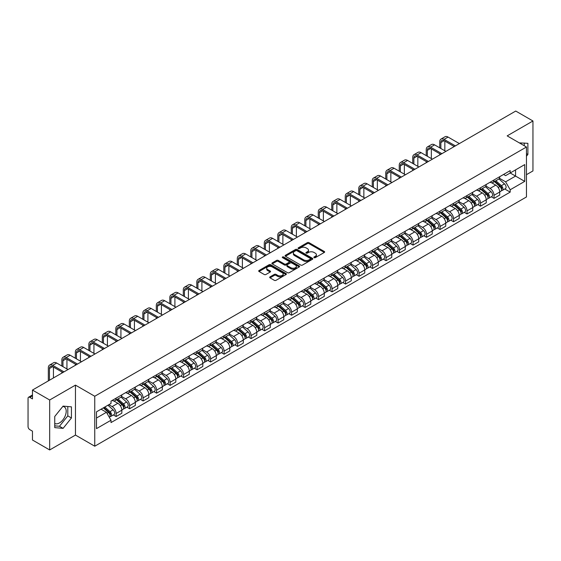 <?xml version="1.0" encoding="UTF-8"?>
<svg xmlns="http://www.w3.org/2000/svg" width="561" height="561" viewBox="0 0 561 561"><rect width="100%" height="100%" fill="white"/><g stroke="black" fill="none" stroke-linecap="round" stroke-linejoin="round"><path stroke-width="0.84" d="M314.09 257.66A0.842 0.484 0 0 0 315.282 257.66L324.307 252.45A1.199 0.694 0 0 0 324.658 251.966A1.199 0.694 0 0 0 324.307 251.475L309.02 242.647A1.199 0.694 0 0 0 307.323 242.647L298.298 247.857A0.842 0.484 0 0 0 298.052 248.2A0.842 0.484 0 0 0 298.298 248.544A0.842 0.484 0 0 0 299.483 248.544L300.654 247.871A3.843 2.216 0 0 1 306.089 247.871L307.365 248.607A3.843 2.216 0 0 1 308.487 250.171A3.843 2.216 0 0 1 307.365 251.742L306.194 252.415A0.842 0.484 0 0 0 305.948 252.759A0.842 0.484 0 0 0 306.194 253.102A0.842 0.484 0 0 0 307.386 253.102L308.55 252.429A3.843 2.216 0 0 1 313.985 252.429L315.261 253.165A3.843 2.216 0 0 1 316.383 254.736A3.843 2.216 0 0 1 315.261 256.3L314.09 256.973A0.842 0.484 0 0 0 313.844 257.317A0.842 0.484 0 0 0 314.09 257.66L314.09 256.973M519.374 142.922A9.544 5.512 -60 0 1 520.678 143.343A9.544 5.512 -60 0 1 521.695 144.261M62.818 406.437A9.544 5.512 -60 0 1 64.227 406.872A9.544 5.512 -60 0 1 65.686 414.523A9.544 5.512 -60 0 1 59.452 422.931A9.544 5.512 -60 0 1 54.74 423.436M270.037 276.868A1.199 0.694 0 0 0 269.687 277.358A1.199 0.694 0 0 0 270.037 277.849L274.329 280.325A1.199 0.694 0 0 0 276.026 280.325L286.047 274.539A1.199 0.694 0 0 0 286.398 274.049A1.199 0.694 0 0 0 286.047 273.558L270.76 264.736A1.199 0.694 0 0 0 269.063 264.736L259.042 270.521A1.199 0.694 0 0 0 258.691 271.012A1.199 0.694 0 0 0 259.042 271.503L264.224 274.49A1.199 0.694 0 0 0 265.921 274.49L270.213 272.015A1.199 0.694 0 0 0 270.563 271.524A1.199 0.694 0 0 0 270.213 271.033L267.639 269.553A3.212 1.851 0 0 1 266.699 268.242A3.212 1.851 0 0 1 268.684 266.524A3.212 1.851 0 0 1 272.183 266.931L282.246 272.737A3.212 1.851 0 0 1 283.186 274.049A3.212 1.851 0 0 1 281.208 275.767A3.212 1.851 0 0 1 277.702 275.36L276.026 274.392A1.199 0.694 0 0 0 274.329 274.392L270.037 276.868L270.037 277.849M94.753 396.255L75.462 385.119L49.677 400L32.461 390.063L515.734 111.05L532.95 120.987L507.172 135.874L526.463 147.01L94.753 396.255L94.753 446.205L526.463 196.96L526.463 147.01M300.738 265.08A1.199 0.694 0 0 0 302.435 265.08L312.456 259.294A1.199 0.694 0 0 0 312.807 258.803A1.199 0.694 0 0 0 312.456 258.312L297.169 249.484A1.199 0.694 0 0 0 295.472 249.484L285.451 255.269A1.199 0.694 0 0 0 285.1 255.76A1.199 0.694 0 0 0 285.451 256.251L300.738 265.08M282.856 257.843A0.842 0.484 0 0 1 283.712 257.962L283.712 256.966L299.251 265.935A1.199 0.694 0 0 1 299.602 266.426A1.199 0.694 0 0 1 299.251 266.917L289.231 272.702A1.199 0.694 0 0 1 287.534 272.702L272.246 263.873L276.538 261.419L276.538 260.423L272.246 262.899A1.199 0.694 0 0 0 271.896 263.39A1.199 0.694 0 0 0 272.246 263.873L272.246 262.899M276.538 261.419A1.199 0.694 0 0 1 278.235 261.419L278.235 260.423A1.199 0.694 0 0 0 276.538 260.423M278.235 260.423L284.434 264A1.199 0.694 0 0 0 286.131 264L288.978 262.359A1.199 0.694 0 0 0 289.329 261.868A1.199 0.694 0 0 0 288.978 261.377L282.52 257.653A0.842 0.484 0 0 1 282.274 257.31A0.842 0.484 0 0 1 282.793 256.861A0.842 0.484 0 0 1 283.712 256.966M49.677 400L49.677 449.95L32.461 440.013L32.461 431.171L29.782 429.621A2.447 1.41 -120 0 1 28.05 426.626L28.05 398.352A2.447 1.41 -120 0 1 28.555 397.237L32.461 394.979M526.463 174.681L532.95 170.937L532.95 120.987M49.677 449.95L75.462 435.07L94.753 446.205M32.461 390.063L32.461 398.906L29.782 397.356A2.447 1.41 -120 0 0 28.555 397.237M494.017 179.976A5.631 3.247 60 0 1 492.853 182.507L498.561 179.204A5.631 3.247 -120 0 0 499.725 176.68M485.917 186.042L490.041 188.419A5.631 3.247 60 0 1 494.017 195.312L499.732 192.016A5.631 3.247 -120 0 0 495.749 185.123L491.66 182.76M499.732 192.016L499.732 195.06L494.017 198.363L491.282 196.778M492.853 182.507A5.631 3.247 60 0 1 490.083 182.248M494.017 195.312L494.017 198.363M480.525 187.767A5.631 3.247 60 0 1 479.353 190.298L485.069 187.002A5.631 3.247 -120 0 0 486.233 184.471M477.783 204.569L480.525 206.153L486.233 202.858L486.233 199.807A5.631 3.247 -120 0 0 482.25 192.914L478.168 190.558M479.353 190.298A5.631 3.247 60 0 1 476.584 190.046M472.418 193.833L476.541 196.21A5.631 3.247 60 0 1 480.525 203.103L480.525 206.153M467.025 195.565A5.631 3.247 60 0 1 465.861 198.089L471.57 194.793A5.631 3.247 -120 0 0 472.734 192.269M464.291 212.36L467.025 213.944L472.734 210.648L472.734 207.598A5.631 3.247 -120 0 0 468.758 200.705L464.669 198.349M465.861 198.089A5.631 3.247 60 0 1 463.091 197.837M458.919 201.623L463.049 204.001A5.631 3.247 60 0 1 467.025 210.894L467.025 213.944M453.526 203.355A5.631 3.247 60 0 1 452.362 205.88L458.071 202.584A5.631 3.247 -120 0 0 459.242 200.06M450.792 220.157L453.526 221.735L459.242 218.439L459.242 215.389A5.631 3.247 -120 0 0 455.259 208.496L451.17 206.139M452.362 205.88A5.631 3.247 60 0 1 449.592 205.628M445.427 209.414L449.55 211.799A5.631 3.247 60 0 1 453.526 218.692L453.526 221.735M440.034 211.146A5.631 3.247 60 0 1 438.87 213.671L444.578 210.375A5.631 3.247 -120 0 0 445.743 207.85M437.292 227.948L440.034 229.526L445.743 226.23L445.743 223.187A5.631 3.247 -120 0 0 441.766 216.294L437.678 213.93M438.87 213.671A5.631 3.247 60 0 1 436.1 213.418M431.928 217.205L436.051 219.589A5.631 3.247 60 0 1 440.034 226.483L440.034 229.526M426.535 218.937A5.631 3.247 60 0 1 425.371 221.462L431.079 218.166A5.631 3.247 -120 0 0 432.243 215.641M423.8 235.739L426.535 237.317L432.243 234.021L432.243 230.978A5.631 3.247 -120 0 0 428.267 224.084L424.179 221.721M425.371 221.462A5.631 3.247 60 0 1 422.601 221.209M418.436 224.996L422.559 227.38A5.631 3.247 60 0 1 426.535 234.274L426.535 237.317M413.043 226.728A5.631 3.247 60 0 1 411.872 229.26L417.587 225.957A5.631 3.247 -120 0 0 418.751 223.432M410.301 243.53L413.043 245.108L418.751 241.812L418.751 238.769A5.631 3.247 -120 0 0 414.768 231.875L410.687 229.512M411.872 229.26A5.631 3.247 60 0 1 409.102 229M404.937 232.794L409.06 235.171A5.631 3.247 60 0 1 413.043 242.064L413.043 245.108M399.544 234.519A5.631 3.247 60 0 1 398.38 237.051L404.088 233.755A5.631 3.247 -120 0 0 405.252 231.223M396.809 251.321L399.544 252.906L405.252 249.61L405.252 246.56A5.631 3.247 -120 0 0 401.276 239.666L397.188 237.31M398.38 237.051A5.631 3.247 60 0 1 395.61 236.791M391.438 240.585L395.561 242.962A5.631 3.247 60 0 1 399.544 249.855L399.544 252.906M386.045 242.317A5.631 3.247 60 0 1 384.881 244.841L390.589 241.546A5.631 3.247 -120 0 0 391.76 239.014M383.31 259.112L386.045 260.697L391.76 257.401L391.76 254.35A5.631 3.247 -120 0 0 387.777 247.457L383.689 245.101M384.881 244.841A5.631 3.247 60 0 1 382.111 244.589M377.946 248.376L382.069 250.753A5.631 3.247 60 0 1 386.045 257.646L386.045 260.697M372.553 250.108A5.631 3.247 60 0 1 371.389 252.632L377.097 249.336A5.631 3.247 -120 0 0 378.261 246.812M369.811 266.91L372.553 268.488L378.261 265.192L378.261 262.141A5.631 3.247 -120 0 0 374.285 255.248L370.197 252.892M371.389 252.632A5.631 3.247 60 0 1 368.612 252.38M364.447 256.167L368.57 258.551A5.631 3.247 60 0 1 372.553 265.437L372.553 268.488M359.054 257.899A5.631 3.247 60 0 1 357.89 260.423L363.598 257.127A5.631 3.247 -120 0 0 364.762 254.603M356.319 274.701L359.054 276.278L364.762 272.983L364.762 269.939A5.631 3.247 -120 0 0 360.786 263.046L356.698 260.683M357.89 260.423A5.631 3.247 60 0 1 355.12 260.171M350.955 263.958L355.078 266.342A5.631 3.247 60 0 1 359.054 273.235L359.054 276.278M345.562 265.69A5.631 3.247 60 0 1 344.391 268.214L350.106 264.918A5.631 3.247 -120 0 0 351.27 262.394M342.82 282.492L345.562 284.069L351.27 280.773L351.27 277.73A5.631 3.247 -120 0 0 347.287 270.837L343.206 268.474M344.391 268.214A5.631 3.247 60 0 1 341.621 267.962M337.456 271.748L341.579 274.133A5.631 3.247 60 0 1 345.562 281.026L345.562 284.069M332.063 273.48A5.631 3.247 60 0 1 330.899 276.012L336.607 272.709A5.631 3.247 -120 0 0 337.771 270.185M329.328 290.282L332.063 291.86L337.771 288.564L337.771 285.521A5.631 3.247 -120 0 0 333.795 278.628L329.707 276.264M330.899 276.012A5.631 3.247 60 0 1 328.129 275.753M323.956 279.539L328.08 281.924A5.631 3.247 60 0 1 332.063 288.817L332.063 291.86M318.564 281.271A5.631 3.247 60 0 1 317.4 283.803L323.108 280.507A5.631 3.247 -120 0 0 324.279 277.976M315.829 298.073L318.564 299.658L324.279 296.362L324.279 293.312A5.631 3.247 -120 0 0 320.296 286.419L316.208 284.062M317.4 283.803A5.631 3.247 60 0 1 314.63 283.543M310.464 287.337L314.588 289.714A5.631 3.247 60 0 1 318.564 296.608L318.564 299.658M305.072 289.069A5.631 3.247 60 0 1 303.908 291.594L309.616 288.298A5.631 3.247 -120 0 0 310.78 285.766M302.33 305.864L305.072 307.449L310.78 304.153L310.78 301.103A5.631 3.247 -120 0 0 306.804 294.209L302.716 291.853M303.908 291.594A5.631 3.247 60 0 1 301.131 291.341M296.965 295.128L301.089 297.505A5.631 3.247 60 0 1 305.072 304.399L305.072 307.449M291.573 296.86A5.631 3.247 60 0 1 290.409 299.385L296.117 296.089A5.631 3.247 -120 0 0 297.281 293.564M288.838 313.662L291.573 315.24L297.281 311.944L297.281 308.894A5.631 3.247 -120 0 0 293.305 302L289.217 299.644M290.409 299.385A5.631 3.247 60 0 1 287.639 299.132M283.473 302.919L287.597 305.296A5.631 3.247 60 0 1 291.573 312.189L291.573 315.24M278.081 304.651A5.631 3.247 60 0 1 276.91 307.176L282.625 303.88A5.631 3.247 -120 0 0 283.789 301.355M275.339 321.453L278.081 323.031L283.789 319.735L283.789 316.692A5.631 3.247 -120 0 0 279.806 309.798L275.717 307.435M276.91 307.176A5.631 3.247 60 0 1 274.14 306.923M269.974 310.71L274.098 313.094A5.631 3.247 60 0 1 278.081 319.987L278.081 323.031M264.582 312.442A5.631 3.247 60 0 1 263.418 314.966L269.126 311.671A5.631 3.247 -120 0 0 270.29 309.146M261.847 329.244L264.582 330.822L270.29 327.526L270.29 324.482A5.631 3.247 -120 0 0 266.314 317.589L262.225 315.226M263.418 314.966A5.631 3.247 60 0 1 260.648 314.714M256.475 318.501L260.599 320.885A5.631 3.247 60 0 1 264.582 327.778L264.582 330.822M251.083 320.233A5.631 3.247 60 0 1 249.918 322.757L255.627 319.461A5.631 3.247 -120 0 0 256.798 316.937M248.348 337.035L251.083 338.613L256.798 335.317L256.798 332.273A5.631 3.247 -120 0 0 252.815 325.38L248.726 323.017M249.918 322.757A5.631 3.247 60 0 1 247.149 322.505M242.983 326.292L247.106 328.676A5.631 3.247 60 0 1 251.083 335.569L251.083 338.613M237.591 328.024A5.631 3.247 60 0 1 236.426 330.555L242.135 327.259A5.631 3.247 -120 0 0 243.299 324.728M234.849 344.826L237.591 346.41L243.299 343.108L243.299 340.064A5.631 3.247 -120 0 0 239.316 333.171L235.234 330.815M236.426 330.555A5.631 3.247 60 0 1 233.649 330.296M229.484 334.09L233.607 336.467A5.631 3.247 60 0 1 237.591 343.36L237.591 346.41M224.091 335.822A5.631 3.247 60 0 1 222.927 338.346L228.636 335.05A5.631 3.247 -120 0 0 229.8 332.519M221.357 352.617L224.091 354.201L229.8 350.906L229.8 347.855A5.631 3.247 -120 0 0 225.824 340.962L221.735 338.606M222.927 338.346A5.631 3.247 60 0 1 220.157 338.094M215.992 341.88L220.115 344.258A5.631 3.247 60 0 1 224.091 351.151L224.091 354.201M210.592 343.613A5.631 3.247 60 0 1 209.428 346.137L215.144 342.841A5.631 3.247 -120 0 0 216.308 340.317M207.858 360.414L210.599 361.992L216.308 358.696L216.308 355.646A5.631 3.247 -120 0 0 212.324 348.753L208.236 346.396M209.428 346.137A5.631 3.247 60 0 1 206.658 345.885M202.493 349.671L206.616 352.049A5.631 3.247 60 0 1 210.599 358.942L210.599 361.992M197.1 351.403A5.631 3.247 60 0 1 195.936 353.928L201.644 350.632A5.631 3.247 -120 0 0 202.809 348.108M194.365 368.205L197.1 369.783L202.809 366.487L202.809 363.437A5.631 3.247 -120 0 0 198.832 356.551L194.744 354.187M195.936 353.928A5.631 3.247 60 0 1 193.166 353.675M188.994 357.462L193.117 359.846A5.631 3.247 60 0 1 197.1 366.74L197.1 369.783M183.601 359.194A5.631 3.247 60 0 1 182.437 361.719L188.145 358.423A5.631 3.247 -120 0 0 189.316 355.898M180.866 375.996L183.601 377.574L189.316 374.278L189.316 371.235A5.631 3.247 -120 0 0 185.333 364.341L181.245 361.978M182.437 361.719A5.631 3.247 60 0 1 179.667 361.466M175.502 365.253L179.625 367.637A5.631 3.247 60 0 1 183.601 374.531L183.601 377.574M170.109 366.985A5.631 3.247 60 0 1 168.938 369.51L174.653 366.214A5.631 3.247 -120 0 0 175.817 363.689M167.367 383.787L170.109 385.365L175.817 382.069L175.817 379.026A5.631 3.247 -120 0 0 171.834 372.132L167.753 369.769M168.938 369.51A5.631 3.247 60 0 1 166.168 369.257M162.003 373.044L166.126 375.428A5.631 3.247 60 0 1 170.109 382.322L170.109 385.365M156.61 374.776A5.631 3.247 60 0 1 155.446 377.308L161.154 374.012A5.631 3.247 -120 0 0 162.318 371.48M153.875 391.578L156.61 393.163L162.318 389.86L162.318 386.817A5.631 3.247 -120 0 0 158.342 379.923L154.254 377.567M155.446 377.308A5.631 3.247 60 0 1 152.676 377.048M148.504 380.842L152.634 383.219A5.631 3.247 60 0 1 156.61 390.112L156.61 393.163M143.111 382.567A5.631 3.247 60 0 1 141.947 385.098L147.662 381.803A5.631 3.247 -120 0 0 148.826 379.271M140.376 399.369L143.111 400.954L148.826 397.658L148.826 394.607A5.631 3.247 -120 0 0 144.843 387.714L140.755 385.358M141.947 385.098A5.631 3.247 60 0 1 139.177 384.846M135.012 388.633L139.135 391.01A5.631 3.247 60 0 1 143.111 397.903L143.111 400.954M129.619 390.365A5.631 3.247 60 0 1 128.455 392.889L134.163 389.593A5.631 3.247 -120 0 0 135.327 387.069M126.877 407.16L129.619 408.745L135.327 405.449L135.327 402.398A5.631 3.247 -120 0 0 131.351 395.505L127.263 393.149M128.455 392.889A5.631 3.247 60 0 1 125.685 392.637M121.513 396.424L125.636 398.801A5.631 3.247 60 0 1 129.619 405.694L129.619 408.745M116.12 398.156A5.631 3.247 60 0 1 114.956 400.68L120.664 397.384A5.631 3.247 -120 0 0 121.835 394.86M113.385 414.958L116.12 416.535L121.835 413.24L121.835 410.189A5.631 3.247 -120 0 0 117.852 403.296L113.764 400.94M114.956 400.68A5.631 3.247 60 0 1 112.186 400.428M108.855 404.698L112.144 406.599A5.631 3.247 60 0 1 116.12 413.492L116.12 416.535M503.582 174.457L505.608 175.635L524.731 164.59L515.559 169.885L515.559 176.084L505.608 181.827L499.409 178.244M96.485 418.036L106.436 412.293L111.015 420.231L96.485 428.625L96.485 411.837L111.015 403.45L111.015 401.101L510.194 170.635L510.194 172.984L524.731 181.378L510.194 189.765L505.608 181.827M524.731 164.59L524.731 181.378M111.015 420.231L111.015 422.58L510.194 192.114L510.194 189.765M526.463 156.224L527.887 154.45L527.887 143.321L519.297 142.873M75.462 385.119L75.462 435.07M54.74 427.622L63.091 428.366L71.436 417.98L71.436 406.851L63.091 406.101L54.74 416.486L54.74 427.622M106.436 412.293L101.071 409.193M504.774 188.987L510.194 192.114M524.255 145.741L524.255 142.992M526.463 153.63L527.887 154.45M54.74 425.848L59.452 426.269L67.804 415.883L67.804 406.522M59.452 426.269L63.091 428.366M67.804 415.883L71.436 417.98M314.426 257.78L315.261 257.303A3.843 2.216 0 0 0 316.383 255.732L316.383 254.736M308.487 250.171L308.487 251.174A3.843 2.216 0 0 1 307.365 252.745L306.53 253.221M324.307 251.475L324.307 252.45L309.02 243.649A1.199 0.694 0 0 0 307.323 243.649L298.634 248.663M312.456 258.312L312.456 259.294L297.169 250.487A1.199 0.694 0 0 0 295.472 250.487L285.472 256.265M310.331 259.147A0.842 0.484 0 0 0 310.584 258.803A0.842 0.484 0 0 0 310.331 258.46L296.916 250.711A0.842 0.484 0 0 0 295.731 250.711L294.497 251.426A3.843 2.216 0 0 0 293.368 252.99A3.843 2.216 0 0 0 294.497 254.561L303.669 259.855A3.843 2.216 0 0 0 309.104 259.855L310.331 259.147L310.331 260.143A0.842 0.484 0 0 0 310.584 259.799L310.584 258.803M293.368 252.99L293.368 253.993A3.843 2.216 0 0 0 294.497 255.564L294.497 254.561M310.331 260.143L309.104 260.858A3.843 2.216 0 0 1 303.669 260.858L294.497 255.564M278.235 261.419L284.434 264.995A1.199 0.694 0 0 0 286.131 264.995L288.978 263.354A1.199 0.694 0 0 0 289.329 262.864L289.329 261.868M283.712 257.962L299.237 266.924M290.864 267.716A3.212 1.851 0 0 0 294.371 268.116A3.212 1.851 0 0 0 296.348 266.405A3.212 1.851 0 0 0 295.409 265.094L291.867 263.046A1.199 0.694 0 0 0 290.163 263.046L287.323 264.687A1.199 0.694 0 0 0 286.973 265.178A1.199 0.694 0 0 0 287.323 265.669L290.864 267.716L290.864 268.712A3.212 1.851 0 0 0 294.371 269.112A3.212 1.851 0 0 0 296.348 267.401L296.348 266.405M286.973 265.178L286.973 266.173A1.199 0.694 0 0 0 287.323 266.664L287.323 265.669M290.864 268.712L287.323 266.664M283.186 274.049L283.186 275.051A3.212 1.851 0 0 1 281.208 276.762A3.212 1.851 0 0 1 277.702 276.363L276.026 275.395A1.199 0.694 0 0 0 274.329 275.395L270.058 277.856M266.699 268.242L266.699 269.238A3.212 1.851 0 0 0 267.639 270.549L267.639 269.553M270.192 272.022L267.639 270.549M286.047 273.558L286.047 274.539L270.76 265.732A1.199 0.694 0 0 0 269.063 265.732L259.056 271.51M494.409 181.603L499.907 186.511A3.057 1.767 60 0 1 500.868 191.245L499.725 191.904M494.557 181.736L497.144 183.23M494.963 181.287L501.085 186.743A1.466 0.849 60 0 1 501.541 189.015A1.466 0.849 60 0 1 501.408 189.071M495.882 180.754L501.38 185.663A3.057 1.767 60 0 1 502.34 190.396A3.057 1.767 60 0 1 501.415 190.495M498.946 178.917L504.493 183.868A3.057 1.767 60 0 1 505.454 188.594L502.34 190.396M440.855 148.483L440.855 142.543A4.586 2.651 60 0 1 441.809 140.439A4.586 2.651 60 0 1 444.102 140.671L454.263 146.54M459.368 143.588L448.078 137.073A6.178 3.569 -120 0 0 444.992 136.765L441.009 139.065A6.178 3.569 -120 0 0 439.733 141.891L439.733 147.838M455.392 145.888L444.102 139.366A6.178 3.569 -120 0 0 441.009 139.065M439.733 153.728L439.733 154.927M444.838 150.783L444.838 141.091M480.91 189.401L486.415 194.302A3.057 1.767 60 0 1 487.369 199.036L486.233 199.695M481.058 189.527L483.645 191.02M481.464 189.078L487.586 194.541A1.466 0.849 60 0 1 488.049 196.806A1.466 0.849 60 0 1 487.916 196.862M482.383 188.552L487.881 193.454A3.057 1.767 60 0 1 488.841 198.187A3.057 1.767 60 0 1 487.916 198.285M485.447 186.708L490.994 191.659A3.057 1.767 60 0 1 491.955 196.385L488.841 198.187M467.418 197.191L472.916 202.1A3.057 1.767 60 0 1 473.877 206.827L472.734 207.486M467.558 197.318L470.153 198.811M467.972 196.869L474.087 202.332A1.466 0.849 60 0 1 474.55 204.604A1.466 0.849 60 0 1 474.417 204.653M468.884 196.343L474.389 201.252A3.057 1.767 60 0 1 475.349 205.978A3.057 1.767 60 0 1 474.424 206.076M471.955 194.499L477.502 199.45A3.057 1.767 60 0 1 478.463 204.183L475.349 205.978M453.919 204.982L459.417 209.891A3.057 1.767 60 0 1 460.378 214.618L459.242 215.277M454.066 205.109L456.654 206.609M454.473 204.66L460.595 210.123A1.466 0.849 60 0 1 461.058 212.395A1.466 0.849 60 0 1 460.925 212.444M455.392 204.134L460.89 209.043A3.057 1.767 60 0 1 461.85 213.769A3.057 1.767 60 0 1 460.925 213.867M458.456 202.29L464.003 207.24A3.057 1.767 60 0 1 464.964 211.974L461.85 213.769M427.356 156.281L427.356 150.334A4.586 2.651 60 0 1 428.309 148.23A4.586 2.651 60 0 1 430.603 148.462L440.771 154.331M445.876 151.379L434.586 144.864A6.178 3.569 -120 0 0 431.493 144.556L427.517 146.856A6.178 3.569 -120 0 0 426.234 149.682L426.234 155.628M441.893 153.679L430.603 147.164A6.178 3.569 -120 0 0 427.517 146.856M426.234 161.519L426.234 162.718M431.339 158.574L431.339 148.882M413.864 164.071L413.864 158.125A4.586 2.651 60 0 1 414.81 156.028A4.586 2.651 60 0 1 417.103 156.253L427.272 162.122M432.377 159.177L421.087 152.655A6.178 3.569 -120 0 0 417.994 152.347L414.018 154.647A6.178 3.569 -120 0 0 412.735 157.473L412.735 163.419M428.394 161.47L417.103 154.955A6.178 3.569 -120 0 0 414.018 154.647M412.735 169.317L412.735 170.509M417.84 166.365L417.84 156.673M400.365 171.862L400.365 165.916A4.586 2.651 60 0 1 401.318 163.819A4.586 2.651 60 0 1 403.611 164.043L413.773 169.913M418.878 166.968L407.588 160.446A6.178 3.569 -120 0 0 404.502 160.144L400.519 162.438A6.178 3.569 -120 0 0 399.243 165.271L399.243 171.21M414.902 169.261L403.611 162.746A6.178 3.569 -120 0 0 400.519 162.438M399.243 177.108L399.243 178.307M404.348 174.155L404.348 164.471M440.42 212.773L445.925 217.682A3.057 1.767 60 0 1 446.886 222.408L445.743 223.068M440.567 212.907L443.155 214.4M440.981 212.451L447.096 217.913A1.466 0.849 60 0 1 447.559 220.185A1.466 0.849 60 0 1 447.426 220.235M441.893 211.925L447.39 216.834A3.057 1.767 60 0 1 448.351 221.56A3.057 1.767 60 0 1 447.433 221.658M444.964 210.087L450.511 215.031A3.057 1.767 60 0 1 451.472 219.765L448.351 221.56M426.928 220.564L432.426 225.473A3.057 1.767 60 0 1 433.387 230.206L432.243 230.866M427.075 220.697L429.663 222.191M427.482 220.249L433.604 225.704A1.466 0.849 60 0 1 434.06 227.976A1.466 0.849 60 0 1 433.926 228.032M428.401 219.716L433.898 224.624A3.057 1.767 60 0 1 434.859 229.351A3.057 1.767 60 0 1 433.933 229.449M431.465 217.878L437.012 222.829A3.057 1.767 60 0 1 437.973 227.556L434.859 229.351M386.873 179.653L386.873 173.707A4.586 2.651 60 0 1 387.819 171.61A4.586 2.651 60 0 1 390.112 171.834L400.281 177.704M405.386 174.759L394.095 168.237A6.178 3.569 -120 0 0 391.003 167.935L387.027 170.228A6.178 3.569 -120 0 0 385.744 173.061L385.744 179.001M401.403 177.059L390.112 170.537A6.178 3.569 -120 0 0 387.027 170.228M385.744 184.899L385.744 186.098M390.849 181.953L390.849 172.262M373.374 187.444L373.374 181.505A4.586 2.651 60 0 1 374.327 179.401A4.586 2.651 60 0 1 376.62 179.625L386.781 185.495M391.887 182.549L380.596 176.035A6.178 3.569 -120 0 0 377.511 175.726L373.528 178.026A6.178 3.569 -120 0 0 372.252 180.852L372.252 186.799M387.91 184.85L376.62 178.328A6.178 3.569 -120 0 0 373.528 178.026M372.252 192.689L372.252 193.889M377.357 189.744L377.357 180.053M413.429 228.355L418.934 233.264A3.057 1.767 60 0 1 419.887 237.997L418.751 238.656M413.576 228.488L416.164 229.982M413.983 228.039L420.105 233.495A1.466 0.849 60 0 1 420.568 235.767A1.466 0.849 60 0 1 420.434 235.823M414.902 227.507L420.399 232.415A3.057 1.767 60 0 1 421.36 237.149A3.057 1.767 60 0 1 420.434 237.247M417.966 225.669L423.513 230.62A3.057 1.767 60 0 1 424.474 235.347L421.36 237.149M399.937 236.153L405.435 241.055A3.057 1.767 60 0 1 406.395 245.788L405.252 246.447M400.077 236.279L402.672 237.773M400.491 235.83L406.606 241.293A1.466 0.849 60 0 1 407.069 243.558A1.466 0.849 60 0 1 406.935 243.614M401.403 235.304L406.907 240.206A3.057 1.767 60 0 1 407.868 244.94A3.057 1.767 60 0 1 406.942 245.038M404.474 233.46L410.021 238.411A3.057 1.767 60 0 1 410.982 243.137L407.868 244.94M386.438 243.944L391.936 248.853A3.057 1.767 60 0 1 392.896 253.579L391.753 254.238M386.585 244.07L389.173 245.564M386.992 243.621L393.114 249.084A1.466 0.849 60 0 1 393.577 251.356A1.466 0.849 60 0 1 393.436 251.405M387.91 243.095L393.408 247.997A3.057 1.767 60 0 1 394.369 252.731A3.057 1.767 60 0 1 393.443 252.829M390.975 241.251L396.522 246.202A3.057 1.767 60 0 1 397.483 250.935L394.369 252.731M372.939 251.735L378.444 256.643A3.057 1.767 60 0 1 379.404 261.37L378.261 262.029M373.086 251.861L375.674 253.362M373.5 251.412L379.615 256.875A1.466 0.849 60 0 1 380.078 259.147A1.466 0.849 60 0 1 379.944 259.196M374.411 250.886L379.909 255.795A3.057 1.767 60 0 1 380.87 260.521A3.057 1.767 60 0 1 379.951 260.62M377.476 249.042L383.03 253.993A3.057 1.767 60 0 1 383.99 258.726L380.87 260.521M359.447 259.526L364.945 264.434A3.057 1.767 60 0 1 365.905 269.161L364.762 269.82M359.594 259.659L362.182 261.153M360.001 259.203L366.123 264.666A1.466 0.849 60 0 1 366.578 266.938A1.466 0.849 60 0 1 366.445 266.987M360.919 258.677L366.417 263.586A3.057 1.767 60 0 1 367.378 268.312A3.057 1.767 60 0 1 366.452 268.41M363.984 256.833L369.531 261.784A3.057 1.767 60 0 1 370.491 266.517L367.378 268.312M345.948 267.317L351.445 272.225A3.057 1.767 60 0 1 352.406 276.959L351.27 277.611M346.095 267.45L348.683 268.943M346.502 267.001L352.624 272.457A1.466 0.849 60 0 1 353.086 274.729A1.466 0.849 60 0 1 352.953 274.785M347.42 266.468L352.918 271.377A3.057 1.767 60 0 1 353.879 276.103A3.057 1.767 60 0 1 352.953 276.201M350.485 264.631L356.032 269.582A3.057 1.767 60 0 1 356.992 274.308L353.879 276.103M332.456 275.107L337.953 280.016A3.057 1.767 60 0 1 338.914 284.75L337.771 285.409M332.596 275.241L335.19 276.734M333.01 274.792L339.125 280.248A1.466 0.849 60 0 1 339.587 282.52A1.466 0.849 60 0 1 339.454 282.576M333.921 274.259L339.426 279.168A3.057 1.767 60 0 1 340.387 283.901A3.057 1.767 60 0 1 339.461 283.999M336.993 272.422L342.54 277.372A3.057 1.767 60 0 1 343.5 282.099L340.387 283.901M318.957 282.905L324.454 287.807A3.057 1.767 60 0 1 325.415 292.54L324.272 293.2M319.104 283.032L321.691 284.525M319.511 282.583L325.632 288.045A1.466 0.849 60 0 1 326.095 290.31A1.466 0.849 60 0 1 325.955 290.367M320.429 282.05L325.927 286.959A3.057 1.767 60 0 1 326.888 291.692A3.057 1.767 60 0 1 325.962 291.79M323.494 280.212L329.041 285.163A3.057 1.767 60 0 1 330.001 289.89L326.888 291.692M359.874 195.235L359.874 189.295A4.586 2.651 60 0 1 360.828 187.192A4.586 2.651 60 0 1 363.121 187.423L373.289 193.293M378.395 190.34L367.104 183.826A6.178 3.569 -120 0 0 364.012 183.517L360.029 185.817A6.178 3.569 -120 0 0 358.752 188.643L358.752 194.59M374.411 192.64L363.121 186.119A6.178 3.569 -120 0 0 360.029 185.817M358.752 200.48L358.752 201.68M363.858 197.535L363.858 187.844M346.382 203.026L346.382 197.086A4.586 2.651 60 0 1 347.329 194.983A4.586 2.651 60 0 1 349.622 195.214L359.79 201.083M364.895 198.131L353.605 191.617A6.178 3.569 -120 0 0 350.513 191.308L346.537 193.608A6.178 3.569 -120 0 0 345.253 196.434L345.253 202.381M360.912 200.431L349.622 193.917A6.178 3.569 -120 0 0 346.537 193.608M345.253 208.271L345.253 209.47M350.359 205.326L350.359 195.635M332.883 210.824L332.883 204.877A4.586 2.651 60 0 1 333.837 202.78A4.586 2.651 60 0 1 336.13 203.005L346.291 208.874M351.396 205.929L340.106 199.407A6.178 3.569 -120 0 0 337.021 199.099L333.038 201.399A6.178 3.569 -120 0 0 331.761 204.225L331.761 210.172M347.42 208.222L336.13 201.708A6.178 3.569 -120 0 0 333.038 201.399M331.761 216.069L331.761 217.261M336.866 213.117L336.866 203.426M319.391 218.615L319.391 212.668A4.586 2.651 60 0 1 320.338 210.571A4.586 2.651 60 0 1 322.631 210.796L332.799 216.665M337.904 213.72L326.614 207.198A6.178 3.569 -120 0 0 323.522 206.897L319.546 209.19A6.178 3.569 -120 0 0 318.262 212.023L318.262 217.963M333.921 216.013L322.631 209.498A6.178 3.569 -120 0 0 319.546 209.19M318.262 223.86L318.262 225.059M323.367 220.908L323.367 211.224M305.892 226.406L305.892 220.459A4.586 2.651 60 0 1 306.839 218.362A4.586 2.651 60 0 1 309.139 218.587L319.3 224.456M324.405 221.511L313.115 214.989A6.178 3.569 -120 0 0 310.03 214.688L306.047 216.981A6.178 3.569 -120 0 0 304.77 219.814L304.77 225.753M320.429 223.811L309.139 217.289A6.178 3.569 -120 0 0 306.047 216.981M304.77 231.651L304.77 232.85M309.868 228.706L309.868 219.014M292.393 234.196L292.393 228.257A4.586 2.651 60 0 1 293.347 226.153A4.586 2.651 60 0 1 295.64 226.378L305.808 232.247M310.913 229.302L299.623 222.787A6.178 3.569 -120 0 0 296.531 222.479L292.547 224.779A6.178 3.569 -120 0 0 291.271 227.605L291.271 233.551M306.93 231.602L295.64 225.08A6.178 3.569 -120 0 0 292.547 224.779M291.271 239.442L291.271 240.641M296.376 236.497L296.376 226.805M278.901 241.987L278.901 236.048A4.586 2.651 60 0 1 279.848 233.944A4.586 2.651 60 0 1 282.141 234.175L292.309 240.038M297.414 237.093L286.124 230.578A6.178 3.569 -120 0 0 283.032 230.269L279.055 232.57A6.178 3.569 -120 0 0 277.772 235.396L277.772 241.342M293.431 239.393L282.141 232.871A6.178 3.569 -120 0 0 279.055 232.57M277.772 247.233L277.772 248.432M282.877 244.287L282.877 234.596M265.402 249.778L265.402 243.839A4.586 2.651 60 0 1 266.356 241.735A4.586 2.651 60 0 1 268.649 241.966L278.81 247.836M283.915 244.884L272.625 238.369A6.178 3.569 -120 0 0 269.539 238.06L265.556 240.36A6.178 3.569 -120 0 0 264.28 243.186L264.28 249.133M279.939 247.184L268.649 240.669A6.178 3.569 -120 0 0 265.556 240.36M264.28 255.024L264.28 256.223M269.385 252.078L269.385 242.387M305.457 290.696L310.962 295.605A3.057 1.767 60 0 1 311.923 300.331L310.78 300.991M305.605 290.822L308.192 292.316M306.018 290.374L312.133 295.836A1.466 0.849 60 0 1 312.596 298.108A1.466 0.849 60 0 1 312.463 298.157M306.93 289.848L312.428 294.749A3.057 1.767 60 0 1 313.389 299.483A3.057 1.767 60 0 1 312.47 299.581M309.995 288.003L315.548 292.954A3.057 1.767 60 0 1 316.502 297.688L313.389 299.483M291.965 298.487L297.463 303.396A3.057 1.767 60 0 1 298.424 308.122L297.281 308.781M292.113 298.613L294.7 300.114M292.519 298.164L298.641 303.627A1.466 0.849 60 0 1 299.097 305.899A1.466 0.849 60 0 1 298.964 305.948M293.438 297.639L298.936 302.547A3.057 1.767 60 0 1 299.897 307.274A3.057 1.767 60 0 1 298.971 307.372M296.503 295.794L302.049 300.745A3.057 1.767 60 0 1 303.01 305.479L299.897 307.274M278.466 306.278L283.964 311.187A3.057 1.767 60 0 1 284.925 315.913L283.789 316.572M278.614 306.411L281.201 307.905M279.02 305.955L285.142 311.418A1.466 0.849 60 0 1 285.605 313.69A1.466 0.849 60 0 1 285.472 313.739M279.939 305.429L285.437 310.338A3.057 1.767 60 0 1 286.398 315.065A3.057 1.767 60 0 1 285.472 315.163M283.003 303.585L288.55 308.536A3.057 1.767 60 0 1 289.511 313.269L286.398 315.065M264.974 314.069L270.472 318.978A3.057 1.767 60 0 1 271.433 323.711L270.29 324.363M265.115 314.202L267.709 315.696M265.528 313.753L271.643 319.209A1.466 0.849 60 0 1 272.106 321.481A1.466 0.849 60 0 1 271.973 321.537M266.44 313.22L271.945 318.129A3.057 1.767 60 0 1 272.905 322.856A3.057 1.767 60 0 1 271.98 322.954M269.511 311.383L275.058 316.334A3.057 1.767 60 0 1 276.019 321.06L272.905 322.856M251.475 321.86L256.973 326.768A3.057 1.767 60 0 1 257.934 331.502L256.791 332.161M251.623 321.993L254.21 323.487M252.029 321.544L258.151 327A1.466 0.849 60 0 1 258.614 329.272A1.466 0.849 60 0 1 258.474 329.328M252.948 321.011L258.446 325.92A3.057 1.767 60 0 1 259.406 330.653A3.057 1.767 60 0 1 258.481 330.752M256.012 319.174L261.559 324.125A3.057 1.767 60 0 1 262.52 328.851L259.406 330.653M237.976 329.658L243.481 334.559A3.057 1.767 60 0 1 244.442 339.293L243.299 339.952M238.123 329.784L240.711 331.278M238.537 329.335L244.652 334.798A1.466 0.849 60 0 1 245.115 337.063A1.466 0.849 60 0 1 244.982 337.119M239.449 328.802L244.947 333.711A3.057 1.767 60 0 1 245.907 338.444A3.057 1.767 60 0 1 244.989 338.542M242.513 326.965L248.067 331.916A3.057 1.767 60 0 1 249.021 336.642L245.907 338.444M224.484 337.449L229.982 342.357A3.057 1.767 60 0 1 230.943 347.084L229.8 347.743M224.631 337.575L227.219 339.068M225.038 337.126L231.16 342.589A1.466 0.849 60 0 1 231.616 344.854A1.466 0.849 60 0 1 231.483 344.91M225.957 336.6L231.455 341.502A3.057 1.767 60 0 1 232.415 346.235A3.057 1.767 60 0 1 231.49 346.333M229.021 334.756L234.568 339.707A3.057 1.767 60 0 1 235.529 344.433L232.415 346.235M210.985 345.239L216.483 350.148A3.057 1.767 60 0 1 217.444 354.875L216.308 355.534M211.132 345.366L213.72 346.866M211.539 344.917L217.661 350.38A1.466 0.849 60 0 1 218.124 352.652A1.466 0.849 60 0 1 217.991 352.701M212.458 344.391L217.956 349.3A3.057 1.767 60 0 1 218.916 354.026A3.057 1.767 60 0 1 217.991 354.124M215.522 342.547L221.069 347.497A3.057 1.767 60 0 1 222.03 352.231L218.916 354.026M197.493 353.03L202.991 357.939A3.057 1.767 60 0 1 203.952 362.665L202.809 363.325M197.633 353.164L200.221 354.657M198.047 352.708L204.162 358.17A1.466 0.849 60 0 1 204.625 360.442A1.466 0.849 60 0 1 204.492 360.492M198.959 352.182L204.463 357.091A3.057 1.767 60 0 1 205.417 361.817A3.057 1.767 60 0 1 204.499 361.915M202.03 350.337L207.577 355.288A3.057 1.767 60 0 1 208.538 360.022L205.417 361.817M183.994 360.821L189.492 365.73A3.057 1.767 60 0 1 190.452 370.456L189.309 371.116M184.141 360.954L186.729 362.448M184.548 360.506L190.67 365.961A1.466 0.849 60 0 1 191.126 368.233A1.466 0.849 60 0 1 190.992 368.289M185.467 359.973L190.964 364.881A3.057 1.767 60 0 1 191.925 369.608A3.057 1.767 60 0 1 190.999 369.706M188.531 358.135L194.078 363.079A3.057 1.767 60 0 1 195.039 367.813L191.925 369.608M170.495 368.612L176 373.521A3.057 1.767 60 0 1 176.96 378.254L175.817 378.913M170.642 368.745L173.23 370.239M171.049 368.297L177.171 373.752A1.466 0.849 60 0 1 177.634 376.024A1.466 0.849 60 0 1 177.5 376.08M171.968 367.764L177.465 372.672A3.057 1.767 60 0 1 178.426 377.406A3.057 1.767 60 0 1 177.507 377.504M175.032 365.926L180.579 370.877A3.057 1.767 60 0 1 181.54 375.604L178.426 377.406M157.003 376.41L162.501 381.312A3.057 1.767 60 0 1 163.461 386.045L162.318 386.704M157.15 376.536L159.738 378.03M157.557 376.087L163.679 381.55A1.466 0.849 60 0 1 164.135 383.815A1.466 0.849 60 0 1 164.001 383.871M158.468 375.554L163.973 380.463A3.057 1.767 60 0 1 164.934 385.197A3.057 1.767 60 0 1 164.008 385.295M161.54 373.717L167.087 378.668A3.057 1.767 60 0 1 168.048 383.394L164.934 385.197M143.504 384.201L149.002 389.103A3.057 1.767 60 0 1 149.962 393.836L148.826 394.495M143.651 384.327L146.239 385.821M144.058 383.878L150.18 389.341A1.466 0.849 60 0 1 150.643 391.606A1.466 0.849 60 0 1 150.509 391.662M144.976 383.352L150.474 388.254A3.057 1.767 60 0 1 151.435 392.988A3.057 1.767 60 0 1 150.509 393.086M148.041 381.508L153.588 386.459A3.057 1.767 60 0 1 154.548 391.185L151.435 392.988M130.012 391.992L135.51 396.9A3.057 1.767 60 0 1 136.47 401.627L135.327 402.286M130.152 392.118L132.74 393.612M130.566 391.669L136.681 397.132A1.466 0.849 60 0 1 137.143 399.404A1.466 0.849 60 0 1 137.01 399.453M131.477 391.143L136.982 396.052A3.057 1.767 60 0 1 137.936 400.778A3.057 1.767 60 0 1 137.017 400.877M134.549 389.299L140.096 394.25A3.057 1.767 60 0 1 141.056 398.983L137.936 400.778M116.513 399.783L122.01 404.691A3.057 1.767 60 0 1 122.971 409.418L121.828 410.077M116.66 399.916L119.248 401.41M117.067 399.46L123.189 404.923A1.466 0.849 60 0 1 123.644 407.195A1.466 0.849 60 0 1 123.511 407.244M117.985 398.934L123.483 403.843A3.057 1.767 60 0 1 124.444 408.569A3.057 1.767 60 0 1 123.518 408.667M121.05 397.09L126.597 402.041A3.057 1.767 60 0 1 127.557 406.774L124.444 408.569M251.91 257.576L251.91 251.63A4.586 2.651 60 0 1 252.857 249.526A4.586 2.651 60 0 1 255.15 249.757L265.318 255.627M270.423 252.681L259.133 246.16A6.178 3.569 -120 0 0 256.04 245.851L252.064 248.151A6.178 3.569 -120 0 0 250.781 250.977L250.781 256.924M266.44 254.975L255.15 248.46A6.178 3.569 -120 0 0 252.064 248.151M250.781 262.814L250.781 264.014M255.886 259.869L255.886 250.178M238.411 265.367L238.411 259.42A4.586 2.651 60 0 1 239.358 257.324A4.586 2.651 60 0 1 241.658 257.548L251.819 263.418M256.924 260.472L245.634 253.951A6.178 3.569 -120 0 0 242.548 253.649L238.565 255.942A6.178 3.569 -120 0 0 237.289 258.775L237.289 264.715M252.948 262.765L241.658 256.251A6.178 3.569 -120 0 0 238.565 255.942M237.289 270.612L237.289 271.812M242.387 267.66L242.387 257.976M224.912 273.158L224.912 267.211A4.586 2.651 60 0 1 225.866 265.115A4.586 2.651 60 0 1 228.159 265.339L238.327 271.208M243.425 268.263L232.135 261.742A6.178 3.569 -120 0 0 229.049 261.44L225.066 263.733A6.178 3.569 -120 0 0 223.79 266.566L223.79 272.506M239.449 270.563L228.159 264.042A6.178 3.569 -120 0 0 225.066 263.733M223.79 278.403L223.79 279.602M228.895 275.458L228.895 265.767M211.42 280.949L211.42 275.002A4.586 2.651 60 0 1 212.367 272.905A4.586 2.651 60 0 1 214.66 273.13L224.828 278.999M229.933 276.054L218.643 269.539A6.178 3.569 -120 0 0 215.55 269.231L211.574 271.531A6.178 3.569 -120 0 0 210.291 274.357L210.291 280.297M225.95 278.354L214.66 271.833A6.178 3.569 -120 0 0 211.574 271.531M210.291 286.194L210.291 287.393M215.396 283.249L215.396 273.558M197.921 288.74L197.921 282.8A4.586 2.651 60 0 1 198.875 280.696A4.586 2.651 60 0 1 201.168 280.928L211.329 286.79M216.434 283.845L205.144 277.33A6.178 3.569 -120 0 0 202.058 277.022L198.075 279.322A6.178 3.569 -120 0 0 196.799 282.148L196.799 288.095M212.458 286.145L201.168 279.623A6.178 3.569 -120 0 0 198.075 279.322M196.799 293.985L196.799 295.184M201.904 291.04L201.904 281.349M184.429 296.531L184.429 290.591A4.586 2.651 60 0 1 185.375 288.487A4.586 2.651 60 0 1 187.669 288.719L197.837 294.588M202.942 291.636L191.652 285.121A6.178 3.569 -120 0 0 188.559 284.813L184.583 287.113A6.178 3.569 -120 0 0 183.3 289.939L183.3 295.885M198.959 293.936L187.669 287.414A6.178 3.569 -120 0 0 184.583 287.113M183.3 301.776L183.3 302.975M188.405 298.831L188.405 289.139M170.93 304.328L170.93 298.382A4.586 2.651 60 0 1 171.876 296.278A4.586 2.651 60 0 1 174.176 296.51L184.338 302.379M189.443 299.434L178.153 292.912A6.178 3.569 -120 0 0 175.067 292.604L171.084 294.904A6.178 3.569 -120 0 0 169.808 297.73L169.808 303.676M185.467 301.727L174.176 295.212A6.178 3.569 -120 0 0 171.084 294.904M169.808 309.567L169.808 310.766M174.906 306.622L174.906 296.93M157.431 312.119L157.431 306.173A4.586 2.651 60 0 1 158.384 304.076A4.586 2.651 60 0 1 160.677 304.3L170.846 310.17M175.944 307.225L164.654 300.703A6.178 3.569 -120 0 0 161.568 300.401L157.585 302.695A6.178 3.569 -120 0 0 156.309 305.528L156.309 311.467M171.968 309.518L160.677 303.003A6.178 3.569 -120 0 0 157.585 302.695M156.309 317.365L156.309 318.564M161.414 314.412L161.414 304.728M143.939 319.91L143.939 313.964A4.586 2.651 60 0 1 144.885 311.867A4.586 2.651 60 0 1 147.178 312.091L157.346 317.961M162.452 315.016L151.161 308.494A6.178 3.569 -120 0 0 148.069 308.192L144.093 310.485A6.178 3.569 -120 0 0 142.81 313.319L142.81 319.258M158.468 317.309L147.178 310.794A6.178 3.569 -120 0 0 144.093 310.485M142.81 325.156L142.81 326.355M147.915 322.21L147.915 312.519M130.44 327.701L130.44 321.755A4.586 2.651 60 0 1 131.393 319.658A4.586 2.651 60 0 1 133.686 319.882L143.847 325.752M148.953 322.806L137.662 316.285A6.178 3.569 -120 0 0 134.577 315.983L130.594 318.276A6.178 3.569 -120 0 0 129.318 321.109L129.318 327.049M144.976 325.107L133.686 318.585A6.178 3.569 -120 0 0 130.594 318.276M129.318 332.946L129.318 334.146M134.423 330.001L134.423 320.31M116.94 335.492L116.94 329.552A4.586 2.651 60 0 1 117.894 327.449A4.586 2.651 60 0 1 120.187 327.673L130.355 333.543M135.46 330.597L124.17 324.083A6.178 3.569 -120 0 0 121.078 323.774L117.102 326.074A6.178 3.569 -120 0 0 115.818 328.9L115.818 334.847M131.477 332.897L120.187 326.376A6.178 3.569 -120 0 0 117.102 326.074M115.818 340.737L115.818 341.937M120.924 337.792L120.924 328.101M103.448 343.283L103.448 337.343A4.586 2.651 60 0 1 104.395 335.24A4.586 2.651 60 0 1 106.695 335.471L116.856 341.34M121.961 338.388L110.671 331.874A6.178 3.569 -120 0 0 107.579 331.565L103.603 333.865A6.178 3.569 -120 0 0 102.326 336.691L102.326 342.638M117.985 340.688L106.695 334.167A6.178 3.569 -120 0 0 103.603 333.865M102.326 348.528L102.326 349.727M107.424 345.583L107.424 335.892M89.949 351.081L89.949 345.134A4.586 2.651 60 0 1 90.903 343.03A4.586 2.651 60 0 1 93.196 343.262L103.364 349.131M108.462 346.179L97.172 339.664A6.178 3.569 -120 0 0 94.087 339.356L90.104 341.656A6.178 3.569 -120 0 0 88.827 344.482L88.827 350.429M104.486 348.479L93.196 341.965A6.178 3.569 -120 0 0 90.104 341.656M88.827 356.319L88.827 357.518M93.932 353.374L93.932 343.683M76.457 358.872L76.457 352.925A4.586 2.651 60 0 1 77.404 350.828A4.586 2.651 60 0 1 79.697 351.053L89.865 356.922M94.97 353.977L83.68 347.455A6.178 3.569 -120 0 0 80.588 347.147L76.612 349.447A6.178 3.569 -120 0 0 75.328 352.273L75.328 358.22M90.987 356.27L79.697 349.755A6.178 3.569 -120 0 0 76.612 349.447M75.328 364.117L75.328 365.316M80.433 361.165L80.433 351.481M62.958 366.663L62.958 360.716A4.586 2.651 60 0 1 63.912 358.619A4.586 2.651 60 0 1 66.205 358.844L76.366 364.713M81.471 361.768L70.181 355.246A6.178 3.569 -120 0 0 67.096 354.945L63.113 357.238A6.178 3.569 -120 0 0 61.836 360.071L61.836 366.01M77.495 364.061L66.205 357.546A6.178 3.569 -120 0 0 63.113 357.238M61.836 371.908L61.836 373.107M66.941 368.963L66.941 359.271M103.35 407.875L108.518 412.482A3.057 1.767 60 0 1 109.479 417.209L109.325 417.3M103.406 407.847L105.749 409.2M103.904 407.552L109.69 412.714A1.466 0.849 60 0 1 110.152 414.986A1.466 0.849 60 0 1 110.019 415.035M104.823 407.027L109.984 411.634A3.057 1.767 60 0 1 110.945 416.36A3.057 1.767 60 0 1 110.026 416.458M107.936 405.224L113.098 409.832A3.057 1.767 60 0 1 114.058 414.565L110.945 416.36M49.459 380.246L49.459 368.507A4.586 2.651 60 0 1 50.413 366.41A4.586 2.651 60 0 1 52.706 366.635L62.874 372.504M67.979 369.559L56.689 363.037A6.178 3.569 -120 0 0 53.597 362.736L49.62 365.029A6.178 3.569 -120 0 0 48.337 367.862L48.337 380.898M63.996 371.859L52.706 365.337A6.178 3.569 -120 0 0 49.62 365.029M53.442 377.953L53.442 367.062M129.619 405.694L135.327 402.398M143.111 397.903L148.826 394.607M156.61 390.112L162.318 386.817M170.109 382.322L175.817 379.026M183.601 374.531L189.316 371.235M197.1 366.74L202.809 363.437M210.599 358.942L216.308 355.646M224.091 351.151L229.8 347.855M237.591 343.36L243.299 340.064M251.083 335.569L256.798 332.273M264.582 327.778L270.29 324.482M278.081 319.987L283.789 316.692M291.573 312.189L297.281 308.894M305.072 304.399L310.78 301.103M318.564 296.608L324.279 293.312M332.063 288.817L337.771 285.521M345.562 281.026L351.27 277.73M359.054 273.235L364.762 269.939M372.553 265.437L378.261 262.141M386.045 257.646L391.76 254.35M399.544 249.855L405.252 246.56M413.043 242.064L418.751 238.769M426.535 234.274L432.243 230.978M440.034 226.483L445.743 223.187M453.526 218.692L459.242 215.389M467.025 210.894L472.734 207.598M480.525 203.103L486.233 199.807M116.12 413.492L121.835 410.189M112.144 406.599L117.852 403.296M125.636 398.801L131.351 395.505M139.135 391.01L144.843 387.714M152.634 383.219L158.342 379.923M166.126 375.428L171.834 372.132M179.625 367.637L185.333 364.341M193.117 359.846L198.832 356.551M206.616 352.049L212.324 348.753M220.115 344.258L225.824 340.962M233.607 336.467L239.316 333.171M247.106 328.676L252.815 325.38M260.599 320.885L266.314 317.589M274.098 313.094L279.806 309.798M287.597 305.296L293.305 302M301.089 297.505L306.804 294.209M314.588 289.714L320.296 286.419M328.08 281.924L333.795 278.628M341.579 274.133L347.287 270.837M355.078 266.342L360.786 263.046M368.57 258.551L374.285 255.248M382.069 250.753L387.777 247.457M395.561 242.962L401.276 239.666M409.06 235.171L414.768 231.875M422.559 227.38L428.267 224.084M436.051 219.589L441.766 216.294M449.55 211.799L455.259 208.496M463.049 204.001L468.758 200.705M476.541 196.21L482.25 192.914M490.041 188.419L495.749 185.123M32.461 395.807L29.782 397.356M315.261 257.303L315.261 256.3M306.194 253.102L306.194 252.415M307.365 252.745L307.365 251.742M298.298 248.544L298.298 247.857M307.323 243.649L307.323 242.647M309.02 243.649L309.02 242.647M285.451 256.251L285.451 255.269M295.472 250.487L295.472 249.484M297.169 250.487L297.169 249.484M303.669 260.858L303.669 259.855M309.104 260.858L309.104 259.855M284.434 264.995L284.434 264M286.131 264.995L286.131 264M288.978 263.354L288.978 262.359M299.251 266.917L299.251 265.935M274.329 275.395L274.329 274.392M276.026 275.395L276.026 274.392M277.702 276.363L277.702 275.36M270.213 272.015L270.213 271.033M259.042 271.503L259.042 270.521M269.063 265.732L269.063 264.736M270.76 265.732L270.76 264.736M499.907 186.511L498.196 187.5M501.85 188.342L501.296 188.664M504.493 183.868L501.38 185.663M444.102 139.366L448.078 137.073M440.855 142.543L444.102 140.671M486.415 194.302L484.697 195.298M488.351 196.14L487.804 196.455M490.994 191.659L487.881 193.454M472.916 202.1L471.198 203.089M474.858 203.931L474.304 204.246M477.502 199.45L474.389 201.252M459.417 209.891L457.706 210.88M461.359 211.721L460.805 212.037M464.003 207.24L460.89 209.043M430.603 147.164L434.586 144.864M427.356 150.334L430.603 148.462M417.103 154.955L421.087 152.655M413.864 158.125L417.103 156.253M403.611 162.746L407.588 160.446M400.365 165.916L403.611 164.043M445.925 217.682L444.207 218.671M447.86 219.512L447.313 219.828M450.511 215.031L447.39 216.834M432.426 225.473L430.715 226.462M434.368 227.303L433.814 227.626M437.012 222.829L433.898 224.624M390.112 170.537L394.095 168.237M386.873 173.707L390.112 171.834M376.62 178.328L380.596 176.035M373.374 181.505L376.62 179.625M418.934 233.264L417.216 234.253M420.869 235.094L420.322 235.417M423.513 230.62L420.399 232.415M405.435 241.055L403.717 242.05M407.377 242.892L406.823 243.208M410.021 238.411L406.907 240.206M391.936 248.853L390.225 249.841M393.878 250.683L393.324 250.998M396.522 246.202L393.408 247.997M378.444 256.643L376.726 257.632M380.379 258.474L379.832 258.789M383.03 253.993L379.909 255.795M364.945 264.434L363.233 265.423M366.887 266.265L366.333 266.58M369.531 261.784L366.417 263.586M351.445 272.225L349.734 273.214M353.388 274.056L352.834 274.378M356.032 269.582L352.918 271.377M337.953 280.016L336.235 281.005M339.889 281.846L339.342 282.169M342.54 277.372L339.426 279.168M324.454 287.807L322.743 288.803M326.397 289.637L325.843 289.96M329.041 285.163L325.927 286.959M363.121 186.119L367.104 183.826M359.874 189.295L363.121 187.423M349.622 193.917L353.605 191.617M346.382 197.086L349.622 195.214M336.13 201.708L340.106 199.407M332.883 204.877L336.13 203.005M322.631 209.498L326.614 207.198M319.391 212.668L322.631 210.796M309.139 217.289L313.115 214.989M305.892 220.459L309.139 218.587M295.64 225.08L299.623 222.787M292.393 228.257L295.64 226.378M282.141 232.871L286.124 230.578M278.901 236.048L282.141 234.175M268.649 240.669L272.625 238.369M265.402 243.839L268.649 241.966M310.962 295.605L309.244 296.594M312.898 297.435L312.351 297.751M315.548 292.954L312.428 294.749M297.463 303.396L295.752 304.385M299.406 305.226L298.852 305.542M302.049 300.745L298.936 302.547M283.964 311.187L282.253 312.175M285.907 313.017L285.353 313.333M288.55 308.536L285.437 310.338M270.472 318.978L268.754 319.966M272.408 320.808L271.861 321.13M275.058 316.334L271.945 318.129M256.973 326.768L255.262 327.757M258.916 328.599L258.362 328.921M261.559 324.125L258.446 325.92M243.481 334.559L241.763 335.555M245.416 336.39L244.869 336.712M248.067 331.916L244.947 333.711M229.982 342.357L228.271 343.346M231.924 344.188L231.37 344.503M234.568 339.707L231.455 341.502M216.483 350.148L214.772 351.137M218.425 351.978L217.871 352.294M221.069 347.497L217.956 349.3M202.991 357.939L201.273 358.928M204.926 359.769L204.379 360.085M207.577 355.288L204.463 357.091M189.492 365.73L187.781 366.719M191.434 367.56L190.88 367.876M194.078 363.079L190.964 364.881M176 373.521L174.282 374.51M177.935 375.351L177.388 375.674M180.579 370.877L177.465 372.672M162.501 381.312L160.783 382.3M164.443 383.142L163.889 383.465M167.087 378.668L163.973 380.463M149.002 389.103L147.291 390.098M150.944 390.94L150.39 391.255M153.588 386.459L150.474 388.254M135.51 396.9L133.791 397.889M137.445 398.731L136.898 399.046M140.096 394.25L136.982 396.052M122.01 404.691L120.299 405.68M123.953 406.522L123.399 406.837M126.597 402.041L123.483 403.843M255.15 248.46L259.133 246.16M251.91 251.63L255.15 249.757M241.658 256.251L245.634 253.951M238.411 259.42L241.658 257.548M228.159 264.042L232.135 261.742M224.912 267.211L228.159 265.339M214.66 271.833L218.643 269.539M211.42 275.002L214.66 273.13M201.168 279.623L205.144 277.33M197.921 282.8L201.168 280.928M187.669 287.414L191.652 285.121M184.429 290.591L187.669 288.719M174.176 295.212L178.153 292.912M170.93 298.382L174.176 296.51M160.677 303.003L164.654 300.703M157.431 306.173L160.677 304.3M147.178 310.794L151.161 308.494M143.939 313.964L147.178 312.091M133.686 318.585L137.662 316.285M130.44 321.755L133.686 319.882M120.187 326.376L124.17 324.083M116.94 329.552L120.187 327.673M106.695 334.167L110.671 331.874M103.448 337.343L106.695 335.471M93.196 341.965L97.172 339.664M89.949 345.134L93.196 343.262M79.697 349.755L83.68 347.455M76.457 352.925L79.697 351.053M66.205 357.546L70.181 355.246M62.958 360.716L66.205 358.844M108.518 412.482L107.039 413.338M110.454 414.313L109.907 414.628M113.098 409.832L109.984 411.634M52.706 365.337L56.689 363.037M49.459 368.507L52.706 366.635"/></g></svg>
